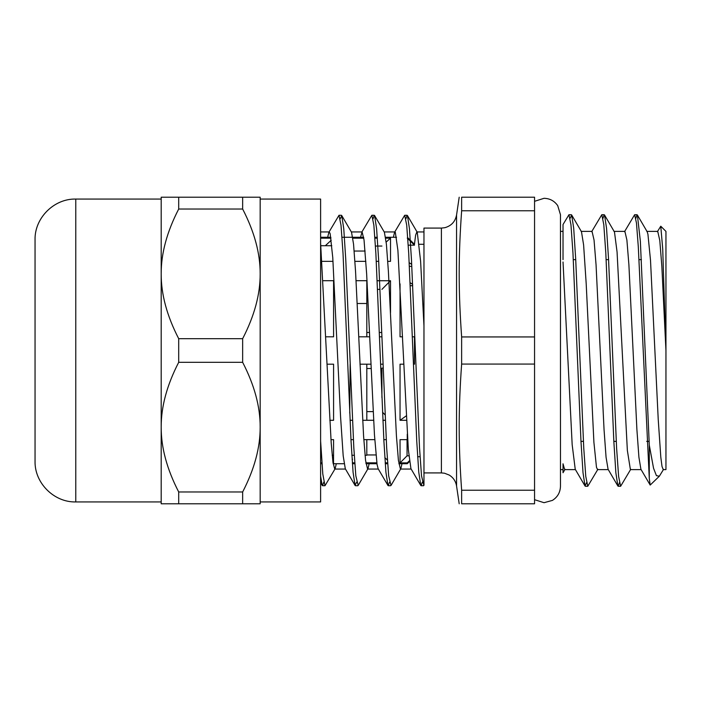 <?xml version="1.0" encoding="UTF-8"?>
<svg xmlns="http://www.w3.org/2000/svg" width="701" height="701" viewBox="0 0 701 701"><rect width="100%" height="100%" fill="white"/><g stroke="black" fill="none" stroke-linecap="round" stroke-linejoin="round"><path stroke-width="1.05" d="M441.402 472.912L441.402 228.088L423.965 228.088L423.965 485.267L423.965 472.912L441.402 472.912L444.548 473.236L449.201 475.05C453.302 477.591 455.755 481.237 456.561 485.995L456.561 215.005L459.199 197.209M461.635 364.064L534.556 364.064L534.556 503.791L461.635 503.791C458.366 503.791 458.366 503.791 461.635 503.791C458.366 503.791 458.366 503.791 461.635 503.791L461.635 490.227C458.366 443.821 458.366 410.471 461.635 364.064L461.635 336.936C458.366 290.529 458.366 257.179 461.635 210.773L461.635 197.209C458.366 197.209 458.366 197.209 461.635 197.209C458.366 197.209 458.366 197.209 461.635 197.209L534.556 197.209L534.556 336.936L461.635 336.936M366.816 368.516L371.118 368.516M380.757 368.516L383.149 367.885M385.059 414.834L382.544 412.249M381.922 397.633L381.922 368.516M381.773 332.484L379.364 332.484M369.523 332.484L366.816 332.484M366.816 289.382L367.482 289.382M377.611 289.382L380.021 289.382M381.922 289.382L390.457 280.75L377.226 280.75M377.226 280.707L390.457 280.75M375.447 246.051L381.922 246.051M386.181 242.082L390.457 238.174L385.708 238.174M377.348 238.174L374.939 238.174M363.81 238.174L352.857 238.174M387.767 261.35L390.518 261.35L390.518 238.112L385.699 238.112L390.457 238.174M352.848 238.112L363.801 238.112L352.848 238.112M374.93 238.112L377.34 238.112L374.93 238.112M325.343 245.718L331.222 240.259M330.96 238.174L320.611 238.174M354.916 261.35L365.869 261.35M376.297 261.35L378.706 261.35M356.082 280.707L367.026 280.707M358.763 336.813L369.716 336.813M379.53 336.813L381.94 336.813M349.729 413.152L350.149 364.187M359.972 364.187L370.925 364.187M380.59 364.187L383 364.187M350.044 420.293L352.454 420.293M362.662 420.293L373.607 420.293M382.895 420.293L385.305 420.293M350.973 439.65L353.383 439.65M363.819 439.65L374.763 439.65M383.824 439.65L386.233 439.65M352.34 462.888L354.75 462.888M365.887 462.888L376.831 462.888M385.191 462.888L387.6 462.888M387.408 460.049L384.849 457.683M375.955 454.949L366.816 454.949M352.568 459.216L352.13 459.786M352.34 462.826L354.75 462.826M365.878 462.826L376.823 462.826M385.191 462.826L387.592 462.826M333.028 462.826L333.518 462.826L332.957 462.327M320.611 462.826L321.899 462.826M373.151 411.618L366.816 411.618M366.816 420.25L373.607 420.25M382.895 420.25L385.305 420.25M412.652 284.431L410.164 282.713M573.313 259.624L575.723 259.624M606.163 259.624L608.573 259.624M639.014 259.624L641.424 259.624M646.786 231.391L657.74 231.391L659.79 240.469L661.84 266.284L665.95 350.5L662.717 248.916L660.771 226.213L665.95 231.391L665.95 469.609L663.277 469.609M409.41 460.785L407.263 462.888L407.263 463.72L409.507 461.538M407.263 434.156L407.263 439.65L400.043 439.65L400.043 462.888L407.053 455.825L408.885 455.825M412.381 336.813L414.484 336.813L414.484 364.187L413.441 364.187M411.715 264.426L409.218 262.7M407.263 238.112L414.484 245.175L408.245 245.175M564.664 469.6L563.026 463.782L563.026 472.746L565.067 469.258M586.571 482.691L585.02 485.977L583.013 472.772L580.998 441.7L572.962 252.938L570.947 224.635L568.94 214.734L563.026 224.522L563.026 259.624M660.771 226.213L657.354 231.724M659.212 476.347L650.186 485.066L649.284 478.529L649.284 445.091L653.56 468.294L656.425 475.655L659.361 476.207L663.602 469.284M560.467 231.391L563.026 231.391M581.094 231.391L591.986 231.391M585.02 485.977L575.232 469.267L572.174 444.732L563.026 261.99M597.909 469.258L587.771 486.266L585.764 476.347L583.749 448.053L575.705 259.282L573.698 228.202L571.683 215.005L581.48 231.716L583.609 244.938L586.185 283.546L593.905 442.278L596.472 467.269L597.515 469.6M613.945 231.391L624.828 231.391M619.412 482.691L618.212 486.266L617.861 485.968L608.074 469.258L606.067 457.289L604.06 429.827L596.052 264.715L594.045 240.031L592.038 231.391M630.751 469.276L620.622 486.275L618.606 476.356L616.6 448.079L608.564 259.396L606.549 228.298L604.542 215.014L614.488 232.04L617.064 251.983L627.351 450.401L630.401 469.609M650.186 485.066L640.916 469.267L638.918 457.262L636.911 429.792L628.893 264.706L626.896 240.031L624.889 231.383M649.284 445.082L640.363 241.214L637.393 215.032L647.181 231.742L647.934 234.248L650.51 260.325L658.23 419.505L660.806 457.192L662.007 466.454L663.216 469.617M394.567 232.268L404.696 215.268L406.711 225.152L408.718 253.315L416.753 441.236L418.769 472.211L420.775 485.442L410.935 468.654L408.332 449.534L397.905 250.388L395.303 232.197L394.567 232.268L393.375 237.28M361.707 232.276L371.854 215.277L373.861 225.135L375.867 253.315L383.911 441.253L385.918 472.211L387.925 485.416L378.137 468.715L377.059 464.43L374.457 434.865L366.641 273.776L364.029 239.891L362.102 231.943L360.533 237.28M328.865 232.285L339.004 215.286L341.01 225.161L343.026 253.333L351.061 441.341L353.076 472.299L355.083 485.442L345.295 468.732L343.183 455.808L340.581 416.937L332.765 257.574L330.153 233.678L329.26 231.943L328.865 232.285L327.682 237.28M320.611 476.251L322.223 485.425L322.574 485.714L323.783 482.148M355.083 485.442L356.625 482.157M387.925 485.416L388.275 485.714L389.476 482.157M420.775 485.442L421.126 485.732L422.326 482.139M649.284 478.529L638.296 246.708L636.464 222.979L634.633 214.716L624.503 231.716M617.861 485.968L615.855 472.719L613.848 441.63L605.804 252.93L603.798 224.627L601.791 214.725L591.653 231.716M637.393 215.032L637.043 214.743L635.842 218.318M604.542 215.014L604.192 214.725L602.991 218.326M571.683 215.005L570.141 218.318M320.611 441.043L322.802 474.06L324.984 485.732L335.122 468.732L336.305 463.72M340.204 218.843L341.755 215.566L343.762 228.71L345.768 259.659L353.812 447.667L355.828 475.848L358.185 485.416L367.972 468.715L369.155 463.72M373.055 218.852L374.255 215.268L374.606 215.566L376.612 228.789L378.628 259.764L386.663 447.685L388.669 475.848L391.027 485.434L400.814 468.724L402.006 463.72M405.905 218.843L407.106 215.286L407.456 215.584L409.463 228.806L411.478 259.773L419.513 447.694L421.52 475.865L423.877 485.425M320.611 243.256L331.205 443.032L332.966 462.371L334.727 469.065L335.122 468.732M341.755 215.566L351.543 232.276L353.549 244.141L355.556 271.471L363.574 435.891L365.571 460.452L367.578 469.048L367.972 468.715M374.606 215.566L384.402 232.268L386.4 244.202L388.407 271.55L396.424 435.899L398.422 460.452L400.429 469.065L400.814 468.724M414.449 244.255L415.649 235.045L416.85 231.952L417.253 232.285L420.609 261.254L423.965 325.851M330.968 439.65L333.58 439.65L333.518 462.826M403.767 364.187L400.043 364.187L400.043 420.293L406.457 420.293M329.812 420.293L333.58 420.293L333.58 364.187L327.122 364.187M400.043 420.293L406.221 415.895M320.611 238.112L330.951 238.112L320.611 238.112M410.295 285.701L412.705 285.701M323.231 280.707L333.58 280.707L333.58 336.813L325.912 336.813M411.811 266.345L409.402 266.345M322.074 261.35L333.019 261.35M400.043 283.879L400.043 336.813L402.558 336.813M400.043 462.888L407.263 462.888M320.611 462.888L321.908 462.888M333.036 462.888L333.58 462.888M390.518 280.707L390.518 312.725M419.259 244.29L423.965 244.29M407.053 439.65L407.053 455.825M461.635 210.773L534.556 210.773M534.556 490.227L461.635 490.227M534.556 336.936L534.556 364.064M366.816 280.707L366.816 303.507L357.238 303.507M365.116 251.046L354.163 251.046M366.816 439.65L366.816 455.282L365.037 455.282M366.816 303.507L366.816 336.813M366.816 364.187L366.816 420.293M75.778 501.934L75.778 199.066C54.021 198.506 34.489 218.037 35.05 239.803L35.05 461.197C34.489 482.963 54.021 502.494 75.778 501.934L161.186 501.934L161.186 427.146C161.099 406.711 166.934 385.103 178.702 362.321L242.651 362.321C254.419 385.103 260.264 406.711 260.167 427.146C260.264 447.58 254.419 469.188 242.651 491.971L178.702 491.971C166.934 469.188 161.099 447.58 161.186 427.146L161.186 503.791L260.167 503.791L260.167 273.854C260.264 294.289 254.419 315.897 242.651 338.679L178.702 338.679C166.934 315.897 161.099 294.289 161.186 273.854C161.099 253.42 166.934 231.812 178.702 209.029L242.651 209.029C254.419 231.812 260.264 253.42 260.167 273.854L260.167 197.209L161.186 197.209L161.186 427.146M178.702 503.791L178.702 491.971M178.702 209.029L178.702 197.209M178.702 362.321L178.702 338.679M242.651 197.209L242.651 209.029M242.651 491.971L242.651 503.791M242.651 338.679L242.651 362.321M260.167 427.146L260.167 501.934L320.611 501.934L320.611 199.066L260.167 199.066M441.402 228.088L444.863 227.694C451.356 225.853 455.264 221.63 456.561 215.005M456.561 485.995L459.199 503.791M580.98 441.376L583.39 441.376M613.831 441.376L616.24 441.376M646.681 441.376L649.091 441.376M414.484 244.29L407.754 237.762M560.467 469.609L563.026 469.609M564.664 469.609L575.425 469.609M597.515 469.609L608.275 469.609M630.365 469.609L641.117 469.609M320.611 482.665L322.223 485.425M637.043 214.725L634.703 214.725M604.192 214.725L601.835 214.725M571.35 214.725L568.94 214.725M620.578 486.275L618.212 486.275M587.771 486.275L585.361 486.275M407.456 215.584L417.253 232.285M322.574 485.723L324.949 485.723M355.425 485.723L357.834 485.723M388.275 485.723L390.632 485.723M421.126 485.723L423.527 485.723M339.004 215.277L341.413 215.277M371.854 215.277L374.255 215.277M404.757 215.277L407.106 215.277M334.727 469.057L345.479 469.057M367.578 469.057L378.338 469.057M400.429 469.057L411.172 469.057M320.611 231.943L329.26 231.943M351.35 231.943L362.102 231.943M384.209 231.943L394.952 231.943M416.85 231.943L423.965 231.943M320.611 463.72L321.961 463.72M333.159 463.72L344.103 463.72M352.401 463.72L354.811 463.72M366.001 463.72L376.954 463.72M385.252 463.72L387.653 463.72M398.851 463.72L407.263 463.72M320.611 237.28L330.828 237.28M342.027 237.28L363.679 237.28M374.877 237.28L377.287 237.28M385.576 237.28L396.529 237.28M417.63 456.71L420.039 456.71M320.611 455.282L321.409 455.282M332.186 455.282L333.58 455.282M351.849 455.282L354.259 455.282M320.848 245.718L331.801 245.718M534.556 201.318L544.037 198.304C549.821 198.462 554.386 200.907 557.716 205.638L560.467 214.725L560.467 486.275C560.265 492.409 557.575 497.114 552.397 500.409L544.037 502.696L534.556 499.682M75.778 199.066L161.186 199.066"/></g></svg>
